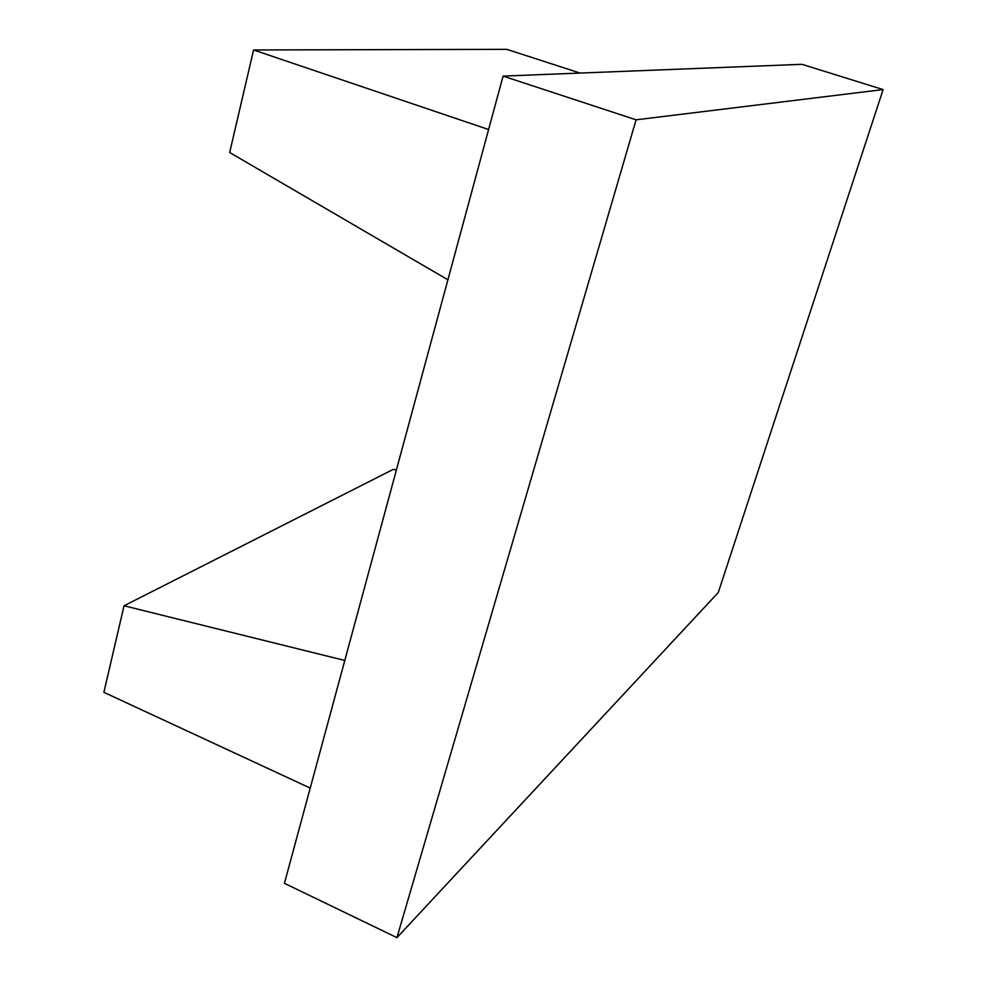 <?xml version="1.0" encoding="UTF-8"?>
<svg xmlns="http://www.w3.org/2000/svg" width="987" height="987" viewBox="0 0 987 987"><rect width="100%" height="100%" fill="white"/><g stroke="black" fill="none" stroke-linecap="round" stroke-linejoin="round"><path stroke-width="1.48" d="M310.226 788.095L103.882 692.319L124.054 605.771L344.796 660.463M124.054 605.771L393.282 469.368L396.379 470.009M488.602 129.531L253.573 49.967L229.675 152.516L447.901 279.802M253.573 49.967L506.825 49.35L580.035 73.063M396.934 937.65L284.429 883.316L503.074 76.098L801.925 64.315L883.118 89.57L718.265 592.545L396.934 937.65L636.084 119.822L883.118 89.57M503.074 76.098L636.084 119.822"/></g></svg>
